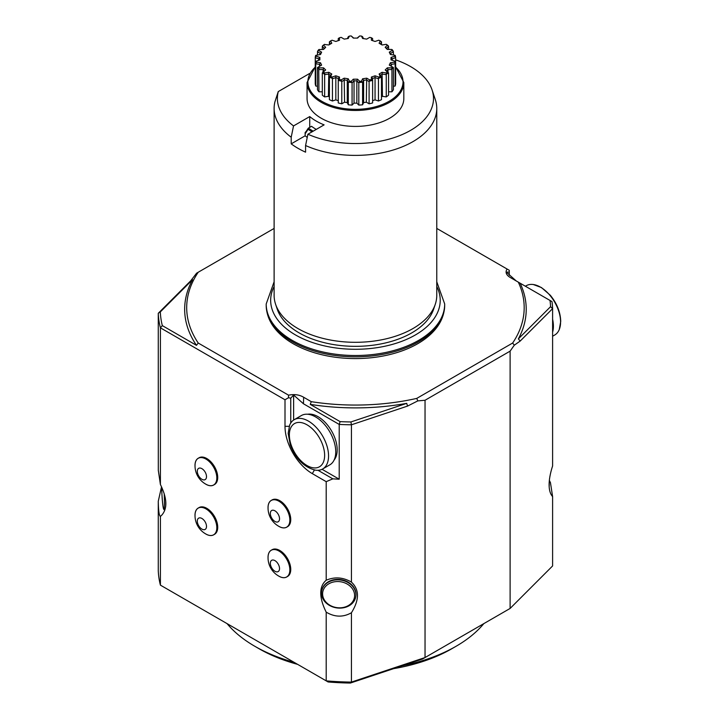 <?xml version="1.0" encoding="UTF-8"?>
<svg xmlns="http://www.w3.org/2000/svg" width="719" height="719" viewBox="0 0 719 719"><rect width="100%" height="100%" fill="white"/><g stroke="black" fill="none" stroke-linecap="round" stroke-linejoin="round"><path stroke-width="1.08" d="M395.639 59.848A78.056 45.063 180 0 1 432.083 89.938L435.292 99.537A81.319 46.951 180 0 1 436.766 108.434A81.319 46.951 180 0 1 412.949 141.634A81.319 46.951 180 0 1 305.575 145.526L307.903 134.219L324.116 124.863A55.408 31.996 180 0 1 309.736 116.568L293.532 125.924L291.204 137.221A81.319 46.951 180 0 1 274.119 108.434A81.319 46.951 180 0 1 274.937 101.792L278.253 91.583L309.574 73.5M305.575 145.526L305.575 152.167A81.319 46.951 0 0 1 291.204 143.863L291.204 137.221M309.736 127.353L309.736 116.568M291.204 143.863L305.144 135.81L305.144 132.494L306.519 131.029L306.06 131.963M312.028 131.838A60.585 34.979 180 0 1 308.1 129.267L308.388 128.135L311.552 126.301A55.408 31.996 180 0 0 316.261 129.393M297.657 664.374A136.215 78.641 180 0 1 259.119 648.772L254.805 646.273A142.317 82.164 180 0 1 227.033 623.598M483.851 623.598A142.317 82.164 180 0 1 456.08 646.273L451.766 648.772A136.215 78.641 180 0 1 393.545 668.661M552.605 336.231L554.691 335.027A28.463 16.429 -120 0 0 559.265 329.527A28.463 16.429 -120 0 0 560.586 321.995A28.463 16.429 -120 0 0 533.282 284.517A28.463 16.429 -120 0 0 526.227 285.731L525.364 286.225M289.631 425.19A28.463 16.429 60 0 1 294.197 419.689A28.463 16.429 60 0 1 322.66 436.118A28.463 16.429 60 0 1 322.66 468.986A28.463 16.429 60 0 1 315.614 470.19C304.173 467.413 295.707 458.911 290.206 444.702L288.166 433.323L289.631 425.19M552.605 332.142A28.463 16.429 -120 0 0 553.396 326.147A28.463 16.429 -120 0 0 552.605 319.245M294.197 419.689L301.387 415.537A28.463 16.429 60 0 1 329.85 431.975A28.463 16.429 60 0 1 329.85 464.834L322.66 468.986M549.244 481.604A16.061 1.141 87.1 0 1 549.253 483.114A16.061 1.141 87.1 0 1 549.172 486.862M161.667 487.149A16.061 1.141 -92.9 0 0 163.761 509.322A16.061 1.141 -92.9 0 0 164.202 493.746M201.904 479.285A6.507 3.757 60 0 1 197.923 469.013A6.507 3.757 60 0 1 205.886 473.614A6.507 3.757 60 0 1 201.904 479.285M274.937 521.446A6.507 3.757 60 0 1 270.955 511.173A6.507 3.757 60 0 1 278.918 515.775A6.507 3.757 60 0 1 274.937 521.446M201.904 529.085A6.507 3.757 60 0 1 197.923 518.812A6.507 3.757 60 0 1 205.886 523.414A6.507 3.757 60 0 1 201.904 529.085M274.937 571.246A6.507 3.757 60 0 1 270.955 560.973A6.507 3.757 60 0 1 278.918 565.574A6.507 3.757 60 0 1 274.937 571.246M322.606 593.876A16.061 13.068 -171.4 0 0 346.612 606.441A16.061 13.068 -171.4 0 0 346.612 583.729A16.061 13.068 -171.4 0 0 322.606 593.876M307.66 414.243A27.043 15.611 60 0 1 327.19 424.65A27.043 15.611 60 0 1 337.184 449.815A27.043 15.611 60 0 1 334.101 460.052M165.712 506.329A17.283 1.231 -92.9 0 0 165.738 501.026M195.065 464.492A15.414 8.898 60 0 1 206.182 459.216A15.414 8.898 60 0 1 216.823 477.641A15.414 8.898 60 0 1 206.695 484.633A21.022 21.022 0 0 1 195.065 464.492M268.088 506.652A15.414 8.898 60 0 1 279.215 501.377A15.414 8.898 60 0 1 289.856 519.801A15.414 8.898 60 0 1 279.727 526.802A21.022 21.022 0 0 1 268.088 506.652M195.065 514.292A15.414 8.898 60 0 1 206.182 509.016A15.414 8.898 60 0 1 216.823 527.44A15.414 8.898 60 0 1 206.695 534.442A21.022 21.022 0 0 1 195.065 514.292M268.088 556.452A15.414 8.898 60 0 1 279.215 551.176A15.414 8.898 60 0 1 289.856 569.61A15.414 8.898 60 0 1 279.727 576.602A21.022 21.022 0 0 1 268.088 556.452M321.501 593.112A17.283 14.056 -171.4 0 0 337.66 608.013A17.283 14.056 -171.4 0 0 355.797 596.572A17.283 14.056 -171.4 0 0 340.824 580.08A17.283 14.056 -171.4 0 0 321.627 591.395A17.283 14.056 -171.4 0 0 321.501 593.112M350.908 421.954L406.72 403.35L407.538 406.091L351.429 424.794L350.908 421.954A195.173 112.685 180 0 1 340.123 421.631L339.215 424.426L303.454 403.781L293.622 395.01L290.746 398.182L290.746 423.033M406.72 403.35A170.78 98.602 180 0 1 310.24 404.375L340.123 421.631M549.361 480.355L550.466 482.683L552.605 496.604C550.296 494.052 549.127 490.115 549.109 484.786C549.127 479.411 550.296 473.138 552.605 465.957L552.605 308.64A197.213 113.854 180 0 0 551.985 301.594L520.134 283.196A170.78 98.602 180 0 1 518.345 338.901L550.565 306.68L552.605 308.64L520.214 341.04L514.292 345.192L510.113 351.142L425.037 400.258L417.802 400.896L416.741 398.407A168.749 97.425 180 0 1 311.291 401.669L310.24 404.375M550.017 300.452A195.173 112.685 180 0 1 550.565 306.68M509.268 275.305L509.268 272.025L506.392 272.177L516.224 280.94M318.041 470.307L332.834 478.845A197.213 113.854 0 0 0 339.215 479.205L339.215 424.426A197.213 113.854 180 0 0 351.429 424.794L351.429 582.102C359.464 589.643 359.464 599.862 351.429 612.759C343.161 617.423 334.748 617.226 326.201 612.157C322.588 604.895 320.764 598.523 320.746 593.04C320.764 587.594 322.588 583.325 326.201 580.233C334.721 576.62 343.134 577.24 351.429 582.102M293.622 420.049L293.622 395.01M339.215 479.205L322.067 469.309M158.351 470.675L160.409 484.516L160.409 327.837L162.323 325.617L196.485 345.345A170.78 98.602 180 0 1 192.539 279.691L160.319 311.92L158.27 313.277L190.67 280.877L196.593 273.184L274.119 228.426M162.323 325.617A195.173 112.685 180 0 1 160.319 311.92M290.746 398.182L288.499 397.742L285.003 399.764L160.409 327.837A197.213 113.854 180 0 1 158.27 313.277L158.306 470.568M195.02 466.002A15.45 8.925 60 0 1 198.201 458.264A15.45 8.925 60 0 1 210.11 462.407A15.45 8.925 60 0 1 216.859 477.955A15.45 8.925 60 0 1 213.66 485.028A15.45 8.925 60 0 1 205.931 484.264A15.45 8.925 60 0 1 205.364 483.914M268.052 508.171A15.45 8.925 60 0 1 271.234 500.424A15.45 8.925 60 0 1 283.142 504.567A15.45 8.925 60 0 1 289.883 520.116A15.45 8.925 60 0 1 286.683 527.189A15.45 8.925 60 0 1 278.963 526.425A15.45 8.925 60 0 1 278.388 526.083M195.02 515.802A15.45 8.925 60 0 1 198.201 508.063A15.45 8.925 60 0 1 210.11 512.207A15.45 8.925 60 0 1 216.859 527.755A15.45 8.925 60 0 1 213.66 534.828A15.45 8.925 60 0 1 205.931 534.064A15.45 8.925 60 0 1 205.364 533.714M268.052 557.971A15.45 8.925 60 0 1 271.234 550.224A15.45 8.925 60 0 1 283.142 554.367A15.45 8.925 60 0 1 289.883 569.915A15.45 8.925 60 0 1 286.683 576.989A15.45 8.925 60 0 1 278.963 576.225A15.45 8.925 60 0 1 278.388 575.883M321.663 591.162A17.283 14.056 8.6 0 1 321.699 590.928A17.283 14.056 8.6 0 1 340.887 579.613A17.283 14.056 8.6 0 1 355.869 596.105A17.283 14.056 8.6 0 1 355.833 596.339M520.134 283.196L510.661 277.732C506.239 275.242 505.035 272.339 507.066 269.014L436.766 228.426M509.268 272.025L509.268 270.29L507.066 269.014M196.485 345.345L198.219 343.026L288.553 395.171C294.278 394.003 299.311 394.695 303.643 397.248L311.291 401.669M288.553 395.171L288.499 397.742M407.538 406.091L417.802 400.896M416.741 398.407L512.656 343.026L514.292 345.192M518.309 282.154A168.749 97.425 180 0 1 512.656 343.026M520.214 341.04L518.345 338.901M198.219 343.026A168.749 97.425 180 0 1 198.219 272.249M190.67 280.877L192.539 279.691M332.834 478.845L326.201 481.658L312.316 473.632A38.628 22.298 60 0 1 285.003 426.322L285.003 399.764M326.201 481.658L326.201 580.233M160.409 484.516C167.114 498.177 167.617 508.342 161.91 514.984L160.409 516.44C159.16 515.865 158.45 510.796 158.27 501.242L161.523 486.835M213.66 485.028L214.523 484.525A15.45 8.925 -120 0 0 217.722 477.452A15.45 8.925 -120 0 0 210.973 461.904A15.45 8.925 -120 0 0 199.064 457.769L198.201 458.264M286.683 527.189L287.546 526.694A15.45 8.925 -120 0 0 290.746 519.621A15.45 8.925 -120 0 0 284.005 504.073A15.45 8.925 -120 0 0 272.097 499.93L271.234 500.424M213.66 534.828L214.523 534.325A15.45 8.925 -120 0 0 217.722 527.252A15.45 8.925 -120 0 0 210.973 511.703A15.45 8.925 -120 0 0 199.064 507.569L198.201 508.063M286.683 576.989L287.546 576.494A15.45 8.925 -120 0 0 290.746 569.421A15.45 8.925 -120 0 0 284.005 553.873A15.45 8.925 -120 0 0 272.097 549.729L271.234 550.224M160.409 516.44L160.409 585.14L326.201 680.857A197.213 113.854 180 0 0 351.429 682.088L425.037 657.552L422.547 658.999L350.387 683.05L351.429 682.088L351.429 612.759M425.037 400.258L425.037 657.552L510.113 608.445L552.605 565.943L552.605 496.604M510.113 351.142L510.113 608.445M160.409 585.14A197.213 113.854 180 0 1 158.27 570.571L158.27 501.242M326.201 612.157L326.201 680.857L328.125 681.971A193.141 111.508 180 0 0 350.387 683.05M294.089 662.316A142.317 82.164 180 0 1 254.805 646.273M456.08 646.273A142.317 82.164 180 0 1 402.164 665.785M283.78 337.355A88.23 50.941 0 0 0 427.104 337.355C438.545 328.116 444.414 317.43 444.693 305.314A89.255 51.525 180 0 1 418.548 341.75A89.255 51.525 180 0 1 321.285 352.921A89.255 51.525 180 0 1 266.192 305.314C266.47 317.43 272.33 328.116 283.78 337.355M275.593 304.245L277.192 309.053A79.692 46.007 0 0 0 332.088 344.32A79.692 46.007 0 0 0 411.789 332.87A79.692 46.007 0 0 0 433.683 309.053L435.292 304.245A81.319 46.951 180 0 1 412.949 328.556A81.319 46.951 180 0 1 331.612 340.24A81.319 46.951 180 0 1 275.593 304.245A81.319 46.951 180 0 1 274.119 295.356L274.119 108.434M436.766 108.434L436.766 295.356A81.319 46.951 180 0 1 435.292 304.245M432.083 89.938A78.056 45.063 180 0 1 396.457 136.817A78.056 45.063 180 0 1 307.903 134.219M278.316 91.547A78.056 45.063 0 0 0 293.532 125.924M389.653 118.231A48.389 27.933 0 0 0 403.826 98.476L403.826 82.541A48.389 27.933 180 0 1 355.438 110.474A48.389 27.933 180 0 1 307.058 82.541L307.058 98.476A48.389 27.933 0 0 0 336.923 124.288A48.389 27.933 0 0 0 389.653 118.231M305.144 135.81A61.807 35.68 0 0 0 307.247 137.419M308.1 129.267L305.144 133.842M391.936 69.554L391.936 91.798A40.336 23.287 180 0 0 393.401 89.758L393.401 67.514L392.295 66.876A39.527 22.819 180 0 1 391.594 67.856L391.936 69.554L388.008 69.554L387.307 67.856L391.594 67.856M392.295 66.876L389.267 65.123L390.354 62.778L394.497 62.14L395.216 63.173L395.135 63.766L391.352 64.35L390.354 62.778M395.135 63.766L395.135 86.01A40.336 23.287 180 0 0 395.639 83.817L395.639 61.573L394.731 61.088A39.527 22.819 180 0 1 394.497 62.14M394.731 61.088L391.019 59.857L391.019 57.421L394.731 56.181L395.639 57.691L392.241 58.823L391.019 57.421M395.594 57.098A40.336 23.287 180 0 0 395.216 55.426L394.497 55.138A39.527 22.819 180 0 1 394.731 56.181M394.497 55.138L390.354 54.491L389.267 52.145L392.295 50.393L393.401 51.75L390.624 53.35L389.267 52.145M393.239 51.175A40.336 23.287 180 0 0 392.125 49.611L391.594 49.422A39.527 22.819 180 0 1 392.295 50.393M391.594 49.422L387.307 49.422L385.204 47.31L387.343 45.171L388.566 46.349L386.606 48.308L385.204 47.31M388.314 45.8A40.336 23.287 180 0 0 386.534 44.461L386.238 44.326A39.527 22.819 180 0 1 387.343 45.171M386.238 44.326L382.095 44.973L379.111 43.248L380.216 40.857L381.483 41.846L380.468 44.039M357.136 38.098L359.698 35.95A39.527 22.819 180 0 1 361.504 36.085L362.61 38.475L366.69 39.114L369.719 37.361A39.527 22.819 180 0 1 371.408 37.765L371.408 40.237L375.057 41.459L378.769 40.219A39.527 22.819 180 0 1 380.216 40.857M359.698 35.95L357.55 38.098L353.335 38.098L351.187 35.95L353.748 38.098M347.403 38.61L348.293 36.714L349.38 36.085A39.527 22.819 180 0 1 351.187 35.95M349.38 36.085L348.266 38.475L344.194 39.114L341.166 37.361A39.527 22.819 180 0 0 339.476 37.765L339.476 40.237L335.827 41.459L332.115 40.219A39.527 22.819 180 0 0 330.668 40.857L331.774 43.248L328.79 44.973L324.35 44.461A40.336 23.287 180 0 0 322.57 45.8L323.541 45.171A39.527 22.819 180 0 1 324.646 44.326M323.541 45.171L325.68 47.31L323.577 49.422L318.76 49.611A40.336 23.287 180 0 0 317.636 51.175L318.589 50.393A39.527 22.819 180 0 1 319.29 49.422M318.589 50.393L321.618 52.145L320.53 54.491L315.668 55.426A40.336 23.287 180 0 0 315.282 57.098L316.144 56.181A39.527 22.819 180 0 1 316.387 55.138M316.144 56.181L319.865 57.421L319.865 59.857L315.246 61.573L315.282 57.098M320.261 65.914L319.533 64.35L315.749 63.766L316.387 62.14A39.527 22.819 180 0 1 316.144 61.088M316.387 62.14L320.53 62.778L321.618 65.123L317.483 67.514L317.483 89.758A40.336 23.287 180 0 0 318.948 91.798L318.76 68.988A40.336 23.287 180 0 1 317.636 67.424M318.76 68.988L319.29 67.856A39.527 22.819 180 0 1 318.589 66.876M319.29 67.856L323.577 67.856L325.68 69.959L322.31 72.916L325.68 69.959M324.646 72.943L328.79 72.304L331.774 74.021L330.668 76.412L329.401 77.418L330.416 75.225L328.43 74.084L324.637 74.668L324.646 72.943A39.527 22.819 180 0 1 323.541 72.107M332.115 77.059L335.827 75.819L339.476 77.032L339.476 79.512L338.254 80.699L338.254 78.434L335.827 77.625L332.43 78.757L332.115 77.059A39.527 22.819 180 0 1 330.668 76.412M341.166 79.917L344.194 78.164L348.266 78.793L349.38 81.184L348.293 82.55L347.277 80.366L344.563 79.944L341.786 81.544L341.166 79.917A39.527 22.819 180 0 1 339.476 79.512M351.187 81.319L353.335 79.18L357.55 79.18L359.698 81.319L358.808 82.838L356.849 80.879L354.036 80.879L352.076 82.838L351.187 81.319A39.527 22.819 180 0 1 349.38 81.184M361.504 81.184L362.61 78.793L366.69 78.164L369.719 79.917L369.099 81.544L366.322 79.944L363.607 80.366L362.592 82.55L361.504 81.184A39.527 22.819 180 0 1 359.698 81.319M371.408 79.512L371.408 77.032L375.057 75.819L378.769 77.059L378.455 78.757L375.057 77.625L372.622 78.434L372.622 80.699L371.408 79.512A39.527 22.819 180 0 1 369.719 79.917M380.216 76.412L379.111 74.021L382.095 72.304L386.238 72.943L386.247 74.668L382.454 74.084L380.468 75.225L381.483 77.418L380.216 76.412A39.527 22.819 180 0 1 378.769 77.059M388.008 72.358L388.008 69.554L386.606 70.956L388.566 72.916L387.343 72.107A39.527 22.819 180 0 1 386.238 72.943M387.343 72.107L385.204 69.959L387.307 67.856M338.254 78.434L339.476 77.032M338.254 100.678L335.827 99.869L335.827 75.819M341.363 81.121A40.336 23.287 180 0 1 338.667 80.474M348.293 82.55L348.293 104.794L347.277 102.61L344.563 102.188L344.194 78.164M347.277 102.61L347.277 80.366L348.266 78.793M351.627 82.487A40.336 23.287 180 0 1 348.733 82.263M358.808 82.838L358.808 105.082L356.849 103.123L354.036 103.123L354.036 80.879L353.335 79.18M356.849 103.123L356.849 80.879L357.55 79.18M362.151 82.263A40.336 23.287 180 0 1 359.257 82.487M369.099 81.544L369.099 103.788L366.322 102.188L363.607 102.61L363.607 80.366L362.61 78.793M366.322 102.188L366.69 78.164M372.217 80.474A40.336 23.287 180 0 1 369.512 81.121M372.622 78.434L371.408 77.032M378.455 78.757L378.455 101.002L375.057 99.869L375.057 75.819M381.142 77.248A40.336 23.287 180 0 1 378.823 78.281M380.468 75.225L379.111 74.021M386.247 74.668L386.247 96.912L382.454 96.328L382.095 72.304M388.314 72.799A40.336 23.287 180 0 1 386.534 74.138M386.606 70.956L385.204 69.959M393.239 67.424A40.336 23.287 180 0 1 392.125 68.988M391.352 66.337L391.352 64.35L390.624 65.914M395.594 61.501A40.336 23.287 180 0 1 395.216 63.173M392.241 58.823L392.241 60.261M390.624 53.35L391.217 54.626M386.606 48.308L387.721 49.422M371.408 37.765L372.622 38.565L372.622 40.641M361.504 36.085L362.592 36.714L363.472 38.61M338.254 40.641L338.254 38.565L339.476 37.765M330.416 44.039L329.401 41.846L330.668 40.857M323.164 49.422L324.278 48.308L322.31 46.349L322.57 45.8M324.278 48.308L325.68 47.31M319.667 54.626L320.261 53.35L317.483 51.75L317.636 51.175M320.261 53.35L321.618 52.145M318.643 60.261L318.643 58.823L315.246 57.691M318.643 58.823L319.865 57.421M315.668 63.173A40.336 23.287 180 0 1 315.282 61.501M319.533 66.337L319.533 64.35L320.53 62.778M324.278 70.956L322.867 69.554L318.948 69.554M322.867 72.358L323.577 67.856M324.35 74.138A40.336 23.287 180 0 1 322.57 72.799M329.401 96.885L328.43 96.328L328.79 72.304M330.416 75.225L331.774 74.021M332.061 78.281A40.336 23.287 180 0 1 329.742 77.248M335.827 99.869L332.43 101.002L332.43 78.757M338.254 80.699L338.254 102.943A40.336 23.287 180 0 0 341.786 103.788L341.786 81.544M344.563 102.188L341.786 103.788M354.036 103.123L352.076 105.082A40.336 23.287 180 0 1 348.293 104.794M352.076 105.082L352.076 82.838M363.607 102.61L362.592 104.794A40.336 23.287 180 0 1 358.808 105.082M362.592 104.794L362.592 82.55M372.622 80.699L372.622 102.943A40.336 23.287 180 0 1 369.099 103.788M375.057 99.869L372.622 100.678M381.483 77.418L381.483 99.662A40.336 23.287 180 0 1 378.455 101.002M382.454 96.328L381.483 96.885M388.566 72.916L388.566 95.16A40.336 23.287 180 0 1 386.247 96.912M391.936 91.798L388.566 91.798M395.135 86.01L393.401 86.271M395.639 57.691L395.639 79.935M393.401 51.75L393.401 54.968M388.566 46.349L388.566 49.422M381.483 41.846L381.483 44.623M329.401 44.623L329.401 41.846M322.31 49.422L322.31 46.349M317.483 54.968L317.483 51.75M315.246 61.573L315.246 83.817A40.336 23.287 180 0 0 315.749 86.01L315.749 63.766M317.483 86.271L315.749 86.01M322.31 91.798L318.948 91.798M322.31 72.916L322.31 95.16A40.336 23.287 180 0 0 324.637 96.912L324.637 74.668M328.43 96.328L324.637 96.912M329.401 77.418L329.401 99.662A40.336 23.287 180 0 0 332.43 101.002M289.362 434.986A24.94 14.398 60 0 1 315.812 432.622A24.94 14.398 60 0 1 315.812 467.898A24.94 14.398 60 0 1 289.362 434.986M303.643 397.248L303.454 403.781M285.003 426.322L289.209 426.322M312.316 473.632L314.419 469.992M436.766 281.776L444.693 303.984A89.255 51.525 180 0 1 418.548 340.42A89.255 51.525 180 0 1 321.285 351.591A89.255 51.525 180 0 1 266.192 303.984L266.192 305.314M436.766 286.504A84.779 48.946 180 0 1 415.393 334.946A84.779 48.946 180 0 1 312.145 342.415A84.779 48.946 180 0 1 274.119 286.504M308.442 128.099A59.776 34.512 0 0 0 313.178 131.182M315.246 67.182A47.571 27.466 0 0 0 324.368 102.673A47.571 27.466 0 0 0 386.516 102.673A47.571 27.466 0 0 0 395.639 67.182M533.282 284.517L541.443 287.546L550.314 295.275C556.964 303.445 560.434 312.145 560.73 321.393L559.265 329.527M163.761 509.322L164.768 510.238M321.699 590.928L321.627 591.395M355.869 596.105L355.797 596.572M444.693 303.984L444.693 305.314M266.192 303.984L274.119 281.776M306.303 131.253L308.181 128.342M305.746 132.143L305.144 133.123M315.246 66.759L307.058 82.541M403.826 82.541L395.639 66.759"/></g></svg>
